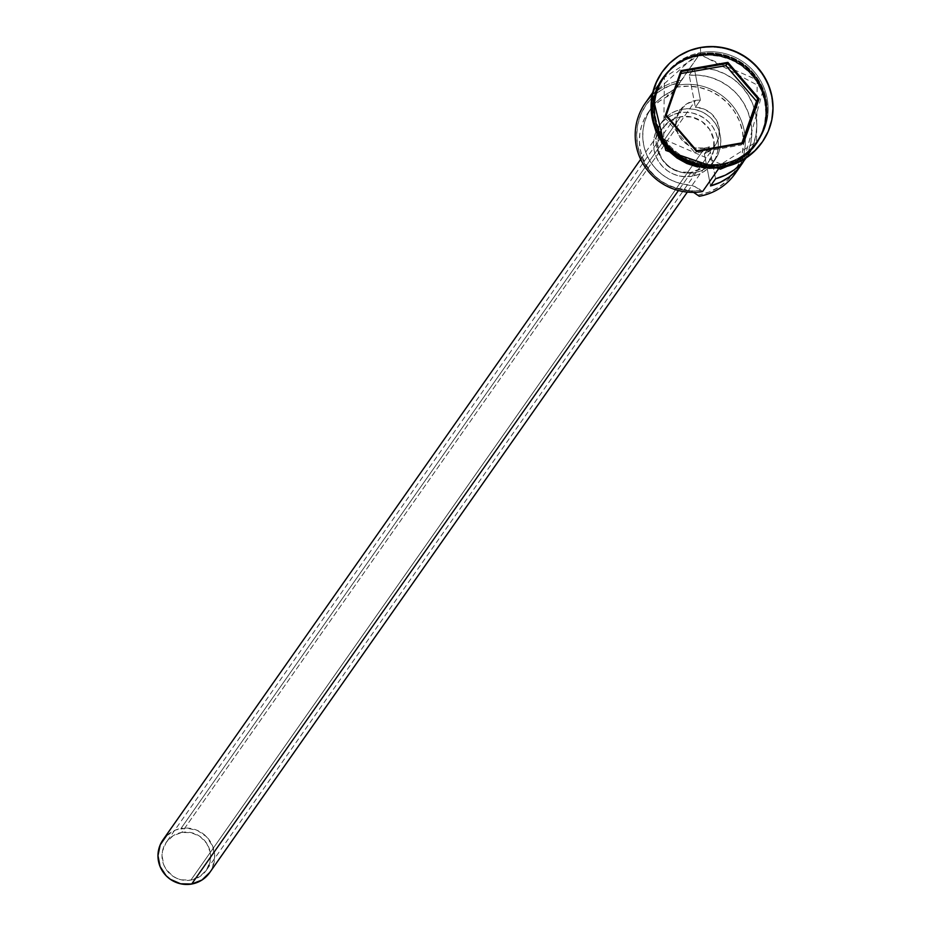 <?xml version="1.0" encoding="UTF-8"?>
<svg xmlns="http://www.w3.org/2000/svg" width="931" height="931" viewBox="0 0 931 931"><rect width="100%" height="100%" fill="white"/><g stroke="black" fill="none" stroke-linecap="round" stroke-linejoin="round"><path stroke-width="0.7" stroke-dasharray="4.66 3.49" d="M735.246 173.469A57.024 56.104 35.1 0 0 736.084 110.614A57.024 56.104 35.1 0 0 677.873 85.163L680.154 82.44A24.439 24.043 -144.9 0 1 669.738 92.297L662.965 96.289L656.949 101.328L651.84 107.274L647.778 113.978L644.857 121.263L643.17 128.932L642.751 136.799L643.612 144.642L645.73 152.265L649.058 159.48L653.492 166.067L658.927 171.886L665.223 176.774L672.217 180.591L679.711 183.256L694.642 186.503L700.927 190.343L690.313 190.936L679.746 189.47L669.622 186.025L660.335 180.707L652.212 173.736L645.567 165.357L640.656 155.896L637.642 145.69L636.653 135.135L637.723 124.614L640.807 114.536L645.8 105.25L652.503 97.127L660.673 90.47L670.006 85.512L680.154 82.44L675.708 88.166L669.738 92.297L666.387 97.057A24.439 24.043 35.1 0 0 676.802 87.211A55.395 54.498 -144.9 0 1 678.012 86.99L688.777 86.164L699.518 87.456L709.829 90.796L719.326 96.068L727.623 103.062L734.419 111.511L739.447 121.088L742.519 131.434L743.508 142.152L742.379 152.812L739.167 163.018L734.024 172.386L727.111 180.533L718.72 187.166L709.154 192.019L698.797 194.916A55.395 54.498 -144.9 0 1 697.587 195.114A55.395 54.498 35.1 0 0 698.797 194.916L699.274 196.266L698.797 194.916A55.395 54.498 35.1 0 0 742.519 131.434A55.395 54.498 35.1 0 0 678.012 86.99L677.873 85.163A57.024 56.104 -144.9 0 1 734.443 108.24A57.024 56.104 -144.9 0 1 738.271 168.651M704.709 148.064A24.439 24.043 -144.9 0 1 680.119 110.219A24.439 24.043 -144.9 0 1 695.538 100.455L181.743 832.442A24.439 24.043 35.1 0 0 165.974 869.147A24.439 24.043 35.1 0 0 190.913 880.063L704.709 148.064A24.439 24.043 35.1 0 0 709.387 146.749L715.555 178.764L709.387 146.749L704.371 153.906L711.377 149.612L716.498 143.223L719.128 135.449L718.976 127.221L716.055 119.471L710.69 113.105L703.533 108.869L695.387 107.251L700.403 100.094L694.235 68.068L689.219 75.225A57.024 56.104 -144.9 0 1 742.729 101.502A57.024 56.104 -144.9 0 1 744.137 160.504L748.047 152.463L750.886 142.443L751.817 132.039L750.805 121.624L747.872 111.534L743.124 102.131L736.735 93.74L728.915 86.641L719.919 81.078L710.085 77.238L699.728 75.271L689.219 75.225L695.387 107.251L689.219 75.225L694.235 68.068L700.403 100.094A24.439 24.043 35.1 0 0 695.538 100.455L686.752 103.865L680.002 110.393L676.313 119.028L676.255 128.455L679.816 137.253L686.484 144.061L695.224 147.866L704.709 148.064L190.913 880.063L199.7 876.641L206.449 870.124L210.138 861.489L210.208 852.051L206.635 843.265L199.967 836.445L191.227 832.651L181.743 832.442L172.957 835.863L166.207 842.38L162.518 851.015L162.029 855.729L163.809 865.015L166.032 869.24L172.689 876.059L176.878 878.375L181.429 879.853L190.913 880.063A24.439 24.043 35.1 0 0 206.694 843.358A24.439 24.043 35.1 0 0 181.743 832.442L695.538 100.455A24.439 24.043 -144.9 0 1 700.403 100.094L695.387 107.251A24.439 24.043 -144.9 0 1 704.371 153.906L710.539 185.921L704.371 153.906L709.387 146.749A24.439 24.043 -144.9 0 1 704.709 148.064M691.244 172.305L678.455 190.529L691.244 172.305L701.497 168.313L709.375 160.702L713.681 150.636L713.751 139.627L709.585 129.374L701.811 121.426L691.617 116.992L680.549 116.747A28.512 28.046 -144.9 0 1 709.236 160.912A28.512 28.046 -144.9 0 1 662.15 159.573A28.512 28.046 -144.9 0 1 680.549 116.747L670.297 120.739L662.418 128.35L658.124 138.416L658.042 149.426L662.209 159.678L669.983 167.627L680.177 172.06L691.244 172.305M209.673 872.638A28.512 28.046 35.1 0 0 180.986 828.474L680.549 116.747L180.986 828.474A28.512 28.046 35.1 0 0 162.995 839.867M694.526 172.689L692.012 176.273A32.585 32.061 35.1 0 0 713.041 127.326A32.585 32.061 35.1 0 0 679.781 112.779L682.295 109.206A32.585 32.061 -144.9 0 1 715.078 159.666A32.585 32.061 -144.9 0 1 694.526 172.689L700.612 170.99L706.233 168.139L711.179 164.24L715.241 159.445L718.267 153.929L720.152 147.924L720.815 141.652L720.233 135.356L718.429 129.269L715.473 123.637L711.482 118.668L706.594 114.548L701.008 111.452L694.945 109.486L688.626 108.729L682.295 109.206L676.197 110.905L670.576 113.768L665.642 117.667L661.58 122.461L658.543 127.966L656.658 133.971L655.994 140.244L656.576 146.539L658.38 152.626L661.336 158.27L665.339 163.239L670.227 167.347L675.801 170.454L681.876 172.421L688.195 173.178L694.526 172.689A32.585 32.061 -144.9 0 1 661.743 122.229A32.585 32.061 -144.9 0 1 682.295 109.206L679.781 112.779A32.585 32.061 35.1 0 0 658.752 161.726A32.585 32.061 35.1 0 0 692.012 176.273L694.526 172.689M721.048 164.24A56.209 55.301 -144.9 0 1 665.851 142.257A56.209 55.301 -144.9 0 1 660.626 83.592A56.209 55.301 -144.9 0 1 699.949 54.72A56.209 55.301 -144.9 0 1 757.322 79.81A56.209 55.301 -144.9 0 1 756.507 141.768A56.209 55.301 -144.9 0 1 721.048 164.24L720.955 164.356A56.209 55.301 35.1 0 0 756.426 141.884A56.209 55.301 35.1 0 0 757.24 79.926A56.209 55.301 35.1 0 0 699.868 54.836A56.209 55.301 35.1 0 0 660.545 83.709A56.209 55.301 35.1 0 0 665.77 142.373A56.209 55.301 35.1 0 0 720.955 164.356L721.048 164.24A56.209 55.301 -144.9 0 1 663.675 139.138A56.209 55.301 -144.9 0 1 664.49 77.18A56.209 55.301 -144.9 0 1 699.949 54.72L699.949 54.72A56.209 55.301 -144.9 0 1 755.146 76.691A56.209 55.301 -144.9 0 1 760.371 135.356A56.209 55.301 -144.9 0 1 721.048 164.24M699.891 53.8A57.024 56.104 35.1 0 0 654.877 119.145A57.024 56.104 35.1 0 0 721.281 164.915A57.024 56.104 35.1 0 0 757.252 142.117A57.024 56.104 35.1 0 0 758.09 79.263A57.024 56.104 35.1 0 0 699.891 53.8L700.717 52.613L700.38 48.051A61.097 60.108 -144.9 0 1 762.64 75.167A61.097 60.108 -144.9 0 1 762.047 142.373A61.097 60.108 35.1 0 0 762.64 75.167A61.097 60.108 35.1 0 0 700.38 48.051L700.799 47.458L700.38 48.051A61.097 60.108 35.1 0 0 662.046 72.176A61.097 60.108 -144.9 0 1 700.38 48.051L700.717 52.613A57.024 56.104 -144.9 0 1 758.928 78.064A57.024 56.104 -144.9 0 1 758.09 140.93A57.024 56.104 -144.9 0 1 722.119 163.716A57.024 56.104 35.1 0 0 767.121 98.372A57.024 56.104 35.1 0 0 700.717 52.613L699.891 53.8A57.024 56.104 35.1 0 0 663.908 76.598A57.024 56.104 35.1 0 0 663.081 139.452A57.024 56.104 35.1 0 0 721.281 164.915L722.119 163.716L721.281 164.915A57.024 56.104 35.1 0 0 766.283 99.57A57.024 56.104 35.1 0 0 699.891 53.8M669.121 149.914L662.127 141.209L656.949 131.352L653.795 120.704L652.771 109.672L653.934 98.698L657.239 88.189L662.546 78.553L669.657 70.162L678.292 63.331L688.137 58.327L698.797 55.36L709.864 54.51L720.931 55.837L731.545 59.281L741.32 64.705L749.862 71.908L756.868 80.601L762.035 90.47L765.201 101.118L766.213 112.139L765.049 123.125L761.756 133.633L756.449 143.269L749.339 151.66L740.692 158.479L730.858 163.484L720.198 166.463L709.119 167.301L698.064 165.974L686.834 162.273A57.024 56.104 35.1 0 0 720.198 166.463L721.025 165.264A57.024 56.104 -144.9 0 1 654.633 119.505A57.024 56.104 -144.9 0 1 699.635 54.161A57.024 56.104 -144.9 0 1 757.834 79.624A57.024 56.104 -144.9 0 1 757.008 142.478A57.024 56.104 -144.9 0 1 721.025 165.264L720.198 166.463A57.024 56.104 35.1 0 0 756.17 143.665A57.024 56.104 35.1 0 0 756.996 80.811A57.024 56.104 35.1 0 0 698.797 55.36L699.635 54.161L698.797 55.36A57.024 56.104 35.1 0 0 662.825 78.146A57.024 56.104 35.1 0 0 668.9 149.682M723.306 167.091L722.119 163.716A57.024 56.104 -144.9 0 1 663.919 138.265A57.024 56.104 -144.9 0 1 664.746 75.411A57.024 56.104 -144.9 0 1 700.717 52.613A57.024 56.104 35.1 0 0 655.715 117.958A57.024 56.104 35.1 0 0 722.119 163.716L723.306 167.091M719.779 167.056L718.034 169.523L719.779 167.056L708.7 167.894L697.645 166.579L687.02 163.134L677.256 157.711L668.702 150.508L661.708 141.803L656.53 131.946L653.376 121.298L652.352 110.265L653.515 99.291L656.821 88.782L662.127 79.147L669.238 70.756L677.873 63.925L687.718 58.932L698.378 55.953A57.024 56.104 -144.9 0 1 756.577 81.404A57.024 56.104 -144.9 0 1 755.751 144.258A57.024 56.104 -144.9 0 1 719.779 167.056A57.024 56.104 -144.9 0 1 661.569 141.605A57.024 56.104 -144.9 0 1 662.407 78.739A57.024 56.104 -144.9 0 1 698.378 55.953L709.457 55.104L720.513 56.43L731.126 59.875L740.901 65.298L749.443 72.502L756.449 81.195L761.628 91.063L764.782 101.712L765.794 112.732L764.63 123.718L761.337 134.227L756.03 143.863L748.92 152.253L740.273 159.085L730.439 164.077L719.779 167.056M652.142 95.137A57.024 56.104 -144.9 0 1 681.224 80.392L680.154 82.44A55.395 54.498 35.1 0 0 637.642 145.69A55.395 54.498 35.1 0 0 700.927 190.343A24.439 24.043 -144.9 0 0 687.532 184.687L684.18 189.447L676.372 188.015L668.865 185.362L661.883 181.533L655.587 176.657L650.141 170.839L645.707 164.24L642.378 157.036L640.26 149.414L639.399 141.57L639.83 133.703L641.517 126.022L644.427 118.749L648.5 112.046L653.597 106.087L659.625 101.06L666.387 97.057A49.285 48.493 35.1 0 0 648.069 112.639A49.285 48.493 35.1 0 0 684.18 189.447L693.525 192.345A24.439 24.043 35.1 0 0 684.18 189.447L687.532 184.687A49.285 48.493 -144.9 0 1 651.421 107.868A49.285 48.493 -144.9 0 1 669.738 92.297L666.387 97.057L674.8 90.249L698.378 55.953L681.224 80.392A57.024 56.104 35.1 0 0 645.253 103.178M746.08 158.014A57.024 56.104 35.1 0 0 746.79 157.025A57.024 56.104 35.1 0 0 748.908 96.242A57.024 56.104 35.1 0 0 694.235 68.068L704.755 68.114L715.101 70.093L724.946 73.921L733.931 79.484L741.751 86.583L748.152 94.985L752.9 104.388L755.821 114.466L756.845 124.894L755.914 135.286L753.063 145.306L746.08 158.014M717.359 167.836L719.849 167.452A57.431 56.5 35.1 0 0 765.177 101.642A57.431 56.5 35.1 0 0 698.308 55.557A57.431 56.5 35.1 0 0 652.98 121.367A57.431 56.5 35.1 0 0 719.849 167.452L730.591 164.45L740.494 159.422L749.199 152.544L756.368 144.096L761.709 134.39L765.026 123.8L766.201 112.744L765.177 101.642L762 90.912L756.787 80.985L749.734 72.222L741.123 64.972L731.289 59.503L720.594 56.035L709.457 54.708L698.308 55.557L687.567 58.548L677.652 63.587L668.947 70.465L661.79 78.914L656.448 88.62L653.12 99.198L651.956 110.265L653.283 122.857M658.403 135.542L653.399 120.774L652.375 109.66L653.539 98.605L656.867 88.026L662.209 78.32L669.366 69.872L678.071 62.994L687.986 57.955L698.716 54.964A57.431 56.5 -144.9 0 1 765.596 101.048A57.431 56.5 -144.9 0 1 720.268 166.858A57.431 56.5 -144.9 0 1 653.399 120.774A57.431 56.5 -144.9 0 1 698.716 54.964L709.876 54.114L721.013 55.441L731.708 58.909L741.542 64.367L750.153 71.629L757.206 80.392L762.419 90.319L765.596 101.048L766.62 112.151L765.445 123.206L762.128 133.796L756.787 143.502L749.618 151.951L740.913 158.829L731.01 163.856L720.268 166.858L703.696 167.336M699.868 54.836A56.209 55.301 35.1 0 0 664.408 77.308A56.209 55.301 35.1 0 0 663.594 139.266A56.209 55.301 35.1 0 0 720.955 164.356A56.209 55.301 35.1 0 0 760.29 135.484A56.209 55.301 35.1 0 0 755.064 76.819A56.209 55.301 35.1 0 0 699.868 54.836M721.025 165.264A57.024 56.104 -144.9 0 1 662.825 139.813A57.024 56.104 -144.9 0 1 663.663 76.959A57.024 56.104 -144.9 0 1 699.635 54.161A57.024 56.104 -144.9 0 1 766.038 99.92A57.024 56.104 -144.9 0 1 721.025 165.264M656.157 132.086L661.371 142.024M697.563 166.963L708.7 168.302M700.927 190.343L702.626 191.495L700.927 190.343M692.012 176.273L685.682 176.75L679.362 175.994L673.299 174.027L667.713 170.932L662.825 166.812L658.834 161.843L655.866 156.21L654.062 150.124L653.481 143.816L654.156 137.544L656.041 131.539L659.067 126.034L663.128 121.239L668.074 117.341L673.695 114.49L679.781 112.779L686.112 112.302L692.431 113.058L698.494 115.025L704.08 118.121L708.968 122.24L712.96 127.21L715.927 132.842L717.731 138.928L718.313 145.236L717.65 151.509L715.764 157.514L712.727 163.018L708.666 167.813L703.731 171.711L698.099 174.574L692.012 176.273M166.416 835.875L175.656 829.963L186.514 828.055L197.36 830.44L206.519 836.748L212.605 846.035L214.689 856.869L212.466 867.611L209.684 872.615M741.192 145.003L741.937 142.885L741.192 145.003L742.787 142.734L741.192 145.003L695.248 153.08L696.842 150.81L695.248 153.08L741.192 145.003M664.641 117.434L695.248 153.08L664.641 117.434L666.235 115.165L664.641 117.434L679.967 73.712L681.562 71.454L679.967 73.712L664.641 117.434M680.817 73.561L679.967 73.712L680.817 73.561M676.802 87.211L677.873 85.163L678.012 86.99A55.395 54.498 35.1 0 0 676.802 87.211M680.119 110.219L166.335 842.218M709.236 160.912L687.346 192.089M715.078 159.666L712.564 163.251M721.06 164.228L663.687 139.15L664.408 77.308L699.856 54.848L757.229 79.926L756.507 141.768L721.06 164.228M755.751 144.258L746.79 157.025M757.008 142.478L756.17 143.665M758.09 140.93L757.252 142.117M762.268 142.071L761.849 142.664M652.294 94.578L698.157 53.253L763.513 88.468L744.3 159.154M662.255 71.873L661.836 72.467M664.746 75.411L663.908 76.598M663.663 76.959L662.825 78.146M662.407 78.739L652.771 92.472M675.475 89.341L678.815 84.57M648.069 112.639L651.421 107.868M661.743 122.229L659.229 125.801M662.558 128.152L640.668 159.329M715.101 145.457L206.333 870.287"/><path stroke-width="1.4" d="M738.271 168.651A57.024 56.104 -144.9 0 1 699.274 196.266L697.587 195.114A24.439 24.043 35.1 0 0 693.525 192.345L699.274 196.266A57.024 56.104 35.1 0 0 735.246 173.469L741.774 164.17A57.024 56.104 -144.9 0 1 710.539 185.921L715.555 178.764A57.024 56.104 35.1 0 0 746.08 158.014L742.077 162.855L734.303 169.791L725.365 175.156L715.555 178.764L710.539 185.921L720.338 182.301L729.287 176.937L737.049 170.012L744.148 160.493A57.024 56.104 -144.9 0 1 741.774 164.17M640.668 159.329L162.995 839.867A28.512 28.046 35.1 0 0 191.681 884.031L678.455 190.529L191.681 884.031A28.512 28.046 35.1 0 0 209.673 872.638L687.346 192.089M762.047 142.373A61.097 60.108 -144.9 0 1 723.306 167.091A61.097 60.108 35.1 0 0 761.849 142.664A61.097 60.108 35.1 0 0 762.047 142.373M652.771 92.472L645.253 103.178A57.024 56.104 35.1 0 0 644.415 166.044A57.024 56.104 35.1 0 0 702.626 191.495L718.034 169.523L702.626 191.495A57.024 56.104 -144.9 0 1 641.703 161.4A57.024 56.104 -144.9 0 1 652.142 95.137M723.713 166.498L735.141 163.297L745.684 157.944L754.948 150.636L762.559 141.64L768.25 131.318L771.776 120.064L773.033 108.299L771.939 96.487L768.552 85.07L763.013 74.503L755.507 65.182L746.348 57.466L735.886 51.659L724.504 47.97L712.657 46.55L700.799 47.458A61.097 60.108 -144.9 0 1 763.152 74.724A61.097 60.108 -144.9 0 1 762.268 142.071A61.097 60.108 -144.9 0 1 723.713 166.498A61.097 60.108 -144.9 0 1 661.359 139.219A61.097 60.108 -144.9 0 1 662.255 71.873A61.097 60.108 -144.9 0 1 700.799 47.458L689.371 50.646L678.827 56L669.564 63.308L661.953 72.304L656.262 82.626L652.736 93.891L651.491 105.645L652.573 117.469L655.959 128.874L661.499 139.441L669.005 148.762L678.164 156.478L688.626 162.285L700.007 165.974L711.854 167.394L723.713 166.498M720.385 167.533L720.257 166.789M681.027 70.616L727.891 62.377L759.114 98.733L743.485 143.327L696.621 151.567L665.397 115.211L681.027 70.616L665.397 115.211L696.621 151.567L696.842 150.81L666.235 115.165L681.562 71.454L727.507 63.378L725.912 65.636L680.817 73.561L725.912 65.636L727.507 63.378L758.113 99.012L742.787 142.734L696.842 150.81L666.235 115.165L665.397 115.211L666.235 115.165L681.562 71.454L681.027 70.616L681.562 71.454L727.507 63.378L727.891 62.377L681.027 70.616M662.046 72.176A61.097 60.108 35.1 0 0 661.836 72.467A61.097 60.108 35.1 0 0 660.94 139.813A61.097 60.108 35.1 0 0 723.306 167.091A61.097 60.108 -144.9 0 1 660.835 139.662A61.097 60.108 -144.9 0 1 662.046 72.176M668.9 149.682A57.024 56.104 35.1 0 0 686.834 162.273M703.696 167.336L687.287 162.902L677.442 157.444L668.83 150.194L661.79 141.431L658.403 135.542M668.889 149.682L677.675 157.118L687.439 162.541M653.283 122.857L656.157 132.086M661.371 142.024L668.411 150.787L677.023 158.037L686.869 163.507L697.563 166.963M708.7 168.302L717.359 167.836M209.812 872.428L201.934 880.039L191.681 884.031L180.614 883.787L170.42 879.353L166.149 875.757L160.062 866.47L157.967 855.636L160.202 844.894L166.416 835.875M741.937 142.885L756.531 101.281L758.113 99.012L756.531 101.281L725.912 65.636L756.531 101.281L741.937 142.885M696.842 150.81L696.621 151.567L743.485 143.327L742.787 142.734L696.842 150.81M742.787 142.734L743.485 143.327L759.114 98.733L758.113 99.012L742.787 142.734M758.113 99.012L759.114 98.733L727.891 62.377L727.507 63.378L758.113 99.012M762.268 142.071L761.849 142.664M744.3 159.154L720.408 169.163L665.781 150.438L652.294 94.578M662.255 71.873L661.836 72.467"/></g></svg>

